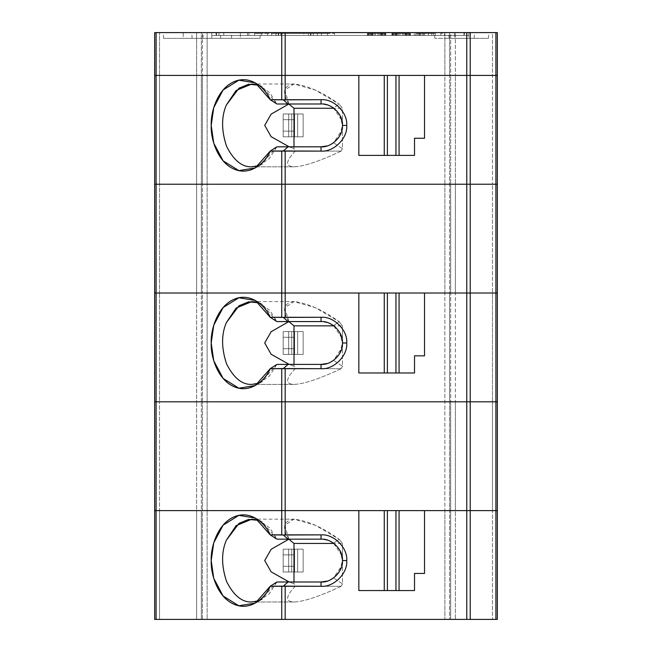 <?xml version="1.0" encoding="UTF-8"?>
<svg xmlns="http://www.w3.org/2000/svg" width="652" height="652" viewBox="0 0 652 652"><rect width="100%" height="100%" fill="white"/><g stroke="black" fill="none" stroke-linecap="round" stroke-linejoin="round"><path stroke-width="0.49" stroke-dasharray="3.26 2.44" d="M310.971 35.453L310.507 35.453L310.971 35.453L310.507 35.453L310.507 33.456L310.507 35.453L254.614 35.453L254.614 33.456L310.971 33.456L310.971 35.453L280.735 35.453L310.971 35.453L310.971 33.456L280.735 33.456L280.735 35.453L271.745 35.453L280.735 35.453L280.735 33.456L271.745 33.456L271.745 35.453L285.307 35.453L271.745 35.453L271.745 33.456L285.307 33.456L285.307 35.453L285.307 33.456L321.469 33.456L321.469 35.453L285.307 35.453L321.469 35.453L321.469 33.456L327.516 33.456L327.516 35.453L321.469 35.453L327.516 35.453L327.516 33.456L334.566 33.456L334.566 35.453L278.673 35.453L278.673 33.456L275.926 33.456L278.208 33.456L278.208 35.453L275.926 35.453L275.926 33.456L275.926 35.453L327.516 35.453M497.329 32.6L497.329 75.428L492.472 75.428L492.472 32.6L497.329 32.6L492.472 32.6L492.472 75.428L450.679 75.428L450.679 32.6L455.365 32.6L455.365 75.428L455.365 32.6L492.472 32.6L450.679 32.6L450.679 75.428L444.86 75.428L444.86 32.6L449.546 32.6L449.546 75.428L449.546 32.6L444.86 32.6L444.86 75.428L202.454 75.428L202.454 32.6L207.14 32.6L207.14 75.428L207.14 32.6L444.86 32.6L202.454 32.6L202.454 75.428L201.321 75.428L201.321 32.6L202.454 32.6L201.321 32.6L201.321 75.428L154.671 75.428L154.671 32.6L159.528 32.6L159.528 75.428L159.528 32.6L196.635 32.6L196.635 75.428L196.635 32.6L201.321 32.6L154.671 32.6L154.671 75.428L497.329 75.428L497.329 32.6M285.177 75.428L466.767 75.428M380.556 35.453L381.233 35.453L381.233 33.456L380.556 33.456L380.556 35.453L380.556 33.456L379.211 33.456L379.211 35.453L380.556 35.453L379.211 35.453L379.211 33.456L377.858 33.456L377.858 35.453L379.211 35.453L377.858 35.453L377.858 33.456L375.503 33.456L375.503 35.453L377.858 35.453L375.503 35.453L375.503 33.456L374.15 33.456L374.15 35.453L375.503 35.453L374.15 35.453L374.15 33.456L372.797 33.456L372.797 35.453L374.15 35.453L372.797 35.453L372.797 33.456L372.129 33.456L372.129 35.453L372.797 35.453L372.129 35.453L372.129 33.456L371.453 33.456L371.453 35.453L372.129 35.453L371.453 35.453L371.118 33.456L371.118 35.453L371.118 33.456L371.118 35.453L371.118 33.456L371.453 35.453L371.453 33.456L372.129 33.456L372.129 35.453L372.129 33.456L372.797 33.456L372.797 35.453L372.797 33.456L374.15 33.456L374.15 35.453L374.15 33.456L375.503 33.456L375.503 35.453L375.503 33.456L377.858 33.456L377.858 35.453L377.858 33.456L379.211 33.456L379.211 35.453L379.211 33.456L380.556 33.456L380.556 35.453L380.556 33.456L381.233 33.456L381.233 35.453L371.118 35.453L381.233 35.453L381.233 33.456L381.909 33.456L381.909 35.453L380.556 35.453M382.243 35.453L381.909 33.456L382.243 35.453L382.243 33.456L382.243 35.453L381.233 35.453L382.243 35.453L381.909 33.456L385.96 33.456L370.442 33.456L382.243 33.456L381.909 35.453L385.96 35.453L382.243 35.453M370.442 33.456L367.402 33.456L370.442 33.456L370.442 35.453L367.402 35.453L372.463 35.453L371.453 35.453L371.453 33.456L372.463 33.456L372.463 35.453L374.15 35.453L371.453 35.453L371.453 33.456L370.442 33.456L371.453 33.456L371.453 35.453L370.442 35.453L370.442 33.456L368.078 33.456L368.078 35.453L368.755 35.453L368.755 33.456L368.755 35.453L369.431 35.453L369.431 33.456L369.431 35.453L370.442 35.453L370.442 33.456L370.442 35.453L369.431 35.453L369.431 33.456L370.442 33.456M394.916 35.453L393.906 35.453L393.906 33.456L394.916 33.456L394.916 35.453L394.916 33.456L395.927 33.456L395.927 35.453L394.916 35.453L395.927 35.453L395.927 33.456L396.946 33.456L396.946 35.453L395.927 35.453L396.946 35.453L396.946 33.456L398.633 33.456L398.633 35.453L396.946 35.453L398.633 35.453L398.633 33.456L399.978 33.456L399.978 35.453L398.633 35.453L399.978 35.453L399.978 33.456L402.341 33.456L402.341 35.453L399.978 35.453L402.341 35.453L402.341 33.456L403.686 33.456L403.686 35.453L402.341 35.453L403.686 35.453L403.686 33.456L405.373 33.456L405.373 35.453L403.686 35.453L405.373 35.453L405.373 33.456L406.383 33.456L406.383 35.453L405.373 35.453L406.383 35.453L406.383 33.456L407.402 33.456L407.402 35.453L406.383 35.453L407.402 35.453L407.402 33.456L408.413 33.456L408.413 35.453L407.402 35.453L408.413 35.453L408.413 33.456L409.089 33.456L409.089 35.453L408.413 35.453L409.089 35.453L409.089 33.456L409.758 33.456L409.758 35.453L409.089 35.453L409.758 35.453L409.758 33.456L410.1 35.453L410.434 33.456L410.434 35.453L410.434 33.456L410.434 35.453L410.434 33.456L410.1 35.453L410.1 33.456L409.758 35.453L409.758 33.456L409.089 33.456L409.089 35.453L409.089 33.456L408.413 33.456L408.413 35.453L408.413 33.456L407.402 33.456L407.402 35.453L407.402 33.456L406.383 33.456L406.383 35.453L406.383 33.456L405.373 33.456L405.373 35.453L405.373 33.456L403.686 33.456L403.686 35.453L403.686 33.456L402.341 33.456L402.341 35.453L402.341 33.456L399.978 33.456L399.978 35.453L399.978 33.456L398.633 33.456L398.633 35.453L398.633 33.456L396.946 33.456L396.946 35.453L396.946 33.456L395.927 33.456L395.927 35.453L395.927 33.456L394.916 33.456L394.916 35.453L394.916 33.456L393.906 33.456L393.906 35.453L405.715 35.453L405.715 33.456L406.383 33.456L406.383 35.453L405.715 35.453L406.383 35.453L406.726 33.456L406.726 35.453L406.726 33.456L406.726 35.453L406.726 33.456L406.383 35.453L406.383 33.456L405.715 33.456L405.715 35.453L405.715 33.456L405.039 33.456L405.039 35.453L405.039 33.456L403.686 33.456L403.686 35.453L403.686 33.456L402.341 33.456L402.341 35.453L402.341 33.456L399.978 33.456L399.978 35.453L399.978 33.456L398.633 33.456L398.633 35.453L398.633 33.456L397.28 33.456L397.28 35.453L397.28 33.456L396.603 33.456L396.603 35.453L396.603 33.456L395.927 33.456L395.927 35.453L395.593 33.456L395.593 35.453L395.593 33.456L395.593 35.453L395.593 33.456L395.927 35.453L395.927 33.456L396.603 33.456L396.603 35.453L395.593 35.453L396.603 35.453L396.603 33.456L397.28 33.456L397.28 35.453L396.603 35.453L397.28 35.453L397.28 33.456L398.633 33.456L398.633 35.453L397.28 35.453L398.633 35.453L398.633 33.456L399.978 33.456L399.978 35.453L398.633 35.453L399.978 35.453L399.978 33.456L402.341 33.456L402.341 35.453L399.978 35.453L402.341 35.453L402.341 33.456L403.686 33.456L403.686 35.453L402.341 35.453L403.686 35.453L403.686 33.456L405.039 33.456L405.039 35.453L403.686 35.453L405.039 35.453L405.039 33.456L405.715 33.456L405.715 35.453L393.906 35.453L393.906 33.456L393.229 33.456L393.229 35.453L393.906 35.453L393.229 35.453L393.229 33.456L392.561 33.456L392.561 35.453L393.229 35.453L392.561 35.453L392.561 33.456L392.219 35.453L391.885 33.456L391.885 35.453L391.885 33.456L391.885 35.453L391.885 33.456L392.219 35.453L392.219 33.456L392.561 35.453L392.561 33.456L393.229 33.456L393.229 35.453L393.229 33.456L393.906 33.456L393.906 35.453L394.916 35.453M406.383 33.456L391.885 33.456L406.383 33.456M420.89 35.453L418.869 35.453L418.869 33.456L420.89 33.456L420.89 35.453L420.89 33.456L423.588 33.456L423.588 35.453L420.89 35.453L423.588 35.453L423.588 33.456L431.681 33.456L431.681 35.453L423.588 35.453L435.397 35.453L431.681 35.453L431.681 33.456L431.681 35.453L431.681 33.456L435.397 33.456L435.397 35.453L435.397 33.456L435.397 35.453L435.397 33.456L423.588 33.456L423.588 35.453L423.588 33.456L420.89 33.456L420.89 35.453L420.89 33.456L418.869 33.456L418.869 35.453L431.681 35.453L431.681 33.456L431.681 35.453L431.681 33.456L424.599 33.456L424.599 35.453L424.599 33.456L422.577 33.456L422.577 35.453L422.577 33.456L420.89 33.456L420.89 35.453L420.89 33.456L419.88 33.456L419.88 35.453L420.89 35.453L419.88 35.453L419.88 33.456L419.203 33.456L419.203 35.453L419.88 35.453L419.203 35.453L419.203 33.456L419.203 35.453L419.203 33.456L419.88 33.456L419.88 35.453L419.88 33.456L420.89 33.456L420.89 35.453L420.89 33.456L422.577 33.456L422.577 35.453L420.89 35.453L422.577 35.453L422.577 33.456L424.599 33.456L424.599 35.453L422.577 35.453L424.599 35.453L424.599 33.456L431.681 33.456L431.681 35.453L418.869 35.453L418.869 33.456L417.516 33.456L417.516 35.453L418.869 35.453L417.516 35.453L417.516 33.456L416.172 33.456L416.172 35.453L417.516 35.453L416.172 35.453L415.829 33.456L415.829 35.453L415.829 33.456L415.829 35.453L415.829 33.456L416.172 35.453L416.172 33.456L417.516 33.456L417.516 35.453L417.516 33.456L418.869 33.456L418.869 35.453L420.89 35.453M419.88 35.453L419.203 35.453L419.88 35.453M417.516 33.456L435.397 33.456L417.516 33.456M431.681 33.456L419.203 33.456L431.681 33.456M316.513 35.453L317.434 35.453L317.434 33.456L275.926 33.456L327.516 33.456L278.673 33.456L278.673 35.453L308.445 35.453L278.208 35.453L278.208 33.456L308.445 33.456L308.445 35.453L316.513 35.453L303.873 35.453L316.513 35.453L308.445 35.453L308.445 33.456L316.513 33.456L303.873 33.456L303.873 35.453L267.711 35.453L303.873 35.453L303.873 33.456L267.711 33.456L267.711 35.453L261.664 35.453L267.711 35.453L267.711 33.456L261.664 33.456L261.664 35.453L261.664 33.456L254.614 33.456L254.614 35.453L310.507 35.453M310.507 33.456L316.513 33.456M327.516 33.456L310.971 33.456M248.893 35.453L468.772 35.453L211.778 35.453L248.893 35.453L247.475 35.453L247.475 32.6L247.475 35.453L247.475 32.6L248.893 32.6L248.893 35.453L248.893 32.6L281.745 32.6L281.745 35.453L248.893 35.453M444.501 35.453L440.793 35.453L444.501 35.453L440.793 35.453L440.793 33.456L444.501 33.456L444.501 35.453L444.501 33.456L440.793 33.456L444.501 33.456L444.501 35.453L444.501 33.456L440.793 33.456L440.793 35.453L440.793 33.456L440.793 35.453L444.501 35.453M375.503 35.453L380.898 35.453L375.503 35.453L375.503 33.456L374.15 33.456L374.15 35.453L375.503 35.453L375.503 33.456L377.858 33.456L377.858 35.453L374.15 35.453L374.15 33.456L372.463 33.456L372.463 35.453L374.15 35.453L374.15 33.456L375.503 33.456L375.503 35.453L377.858 35.453L377.858 33.456L375.503 33.456L375.503 35.453M393.906 35.453L391.885 35.453L393.906 35.453M418.869 35.453L415.829 35.453L418.869 35.453M285.177 32.6L285.177 35.453L281.745 35.453L281.745 32.6L414.24 32.6L414.24 35.453L285.177 35.453L285.177 32.6L247.475 32.6L247.475 35.453L216.056 35.453L216.056 32.6L247.475 32.6L216.056 32.6L216.056 35.453L211.778 35.453L468.772 35.453L414.24 35.453L414.24 32.6L419.057 32.6L419.057 35.453L419.057 32.6L454.493 32.6L454.493 35.453L454.493 32.6L463.922 32.6L463.922 35.453L463.922 32.6L468.772 32.6L468.772 35.453L468.772 32.6L468.772 35.453L468.772 32.6L464.501 32.6L464.501 35.453L464.501 32.6L433.336 32.6L433.336 35.453L433.336 32.6L428.519 32.6L428.519 35.453L428.519 32.6L223.775 32.6L223.775 35.453L223.775 32.6L218.917 32.6L218.917 35.453L223.775 35.453L218.917 35.453L218.917 32.6L218.917 35.453L218.917 32.6L223.775 32.6L223.775 35.453L223.775 32.6L240.335 32.6L240.335 35.453L276.032 35.453L240.335 35.453L276.032 35.453L240.335 35.453L240.335 32.6L276.032 32.6L240.335 32.6L276.032 32.6L240.335 32.6L240.335 35.453L240.335 32.6L216.635 32.6L216.635 35.453L216.635 32.6L211.778 32.6L211.778 35.453L211.778 32.6L211.778 35.453L211.778 32.6L216.056 32.6L191.794 32.6L231.77 32.6L211.778 32.6L231.77 32.6L211.778 32.6L211.778 38.313L231.452 38.313L192.112 38.313L211.778 38.313L192.112 38.313L211.778 38.313L211.778 32.6L260.327 32.6L240.335 32.6L260.327 32.6L240.335 32.6L240.335 38.313L260.009 38.313L220.661 38.313L240.335 38.313L220.661 38.313L240.335 38.313L240.335 32.6L276.032 32.6L218.917 32.6L488.764 32.6L468.772 32.6L488.764 32.6L468.772 32.6L468.772 38.313L488.446 38.313L449.106 38.313L468.772 38.313L449.106 38.313L468.772 38.313L468.772 32.6L488.764 32.6L434.509 32.6L474.485 32.6L454.493 32.6L474.485 32.6L454.493 32.6L454.493 38.313L474.167 38.313L434.827 38.313L454.493 38.313L434.827 38.313L454.493 38.313L454.493 32.6L474.485 32.6L285.177 32.6M367.402 35.453L367.402 33.456L367.402 35.453L368.078 33.456L368.078 35.453L367.744 33.456L367.402 35.453M380.898 35.453L379.211 35.453L379.211 33.456L380.898 33.456L380.898 35.453L380.898 33.456L381.909 33.456L381.909 35.453L380.898 35.453L380.898 33.456L379.211 33.456L379.211 35.453L381.909 35.453L381.909 33.456L382.92 33.456L382.92 35.453L383.93 35.453L383.93 33.456L382.92 33.456L382.92 35.453L381.909 35.453L381.909 33.456L380.898 33.456L380.898 35.453M371.453 35.453L372.463 35.453L372.463 33.456L371.453 33.456L371.453 35.453M183.228 32.6L163.236 32.6L203.212 32.6L183.228 32.6L203.212 32.6L183.228 32.6L183.228 38.313L202.894 38.313L163.554 38.313L183.228 38.313L163.554 38.313L183.228 38.313L183.228 32.6M211.778 32.6L231.77 32.6L211.778 32.6M240.335 32.6L260.327 32.6L240.335 32.6M385.283 35.453L385.617 33.456L385.283 35.453L385.283 33.456L384.607 33.456L384.607 35.453L385.283 35.453L385.617 33.456L385.617 35.453L384.607 35.453L384.607 33.456L385.283 33.456L385.283 35.453M468.772 38.313L488.446 38.313L468.772 38.313M385.617 35.453L385.96 33.456L385.617 35.453M240.335 38.313L220.661 38.313L240.335 38.313M379.211 35.453L377.858 35.453L377.858 33.456L379.211 33.456L379.211 35.453L379.211 33.456L377.858 33.456L377.858 35.453L379.211 35.453M211.778 38.313L231.452 38.313L211.778 38.313M454.493 38.313L474.167 38.313L454.493 38.313M383.93 35.453L384.607 35.453L384.607 33.456L383.93 33.456L383.93 35.453L382.92 35.453L382.92 33.456L381.909 33.456L381.909 35.453L382.92 35.453L382.92 33.456L383.93 33.456L383.93 35.453L383.93 33.456L384.607 33.456L384.607 35.453L383.93 35.453M374.15 35.453L372.463 35.453L372.463 33.456L374.15 33.456L374.15 35.453M368.755 35.453L368.078 35.453L368.078 33.456L368.755 33.456L368.755 35.453L368.755 33.456L369.431 33.456L369.431 35.453L368.755 35.453M367.744 35.453L368.078 33.456L367.744 35.453M381.233 35.453L381.909 35.453L381.909 33.456L381.233 33.456L381.233 35.453M183.228 38.313L163.554 38.313L183.228 38.313M424.517 75.428L358.836 75.428L358.836 155.388L414.517 155.388L414.517 138.257L424.517 138.257L424.517 75.428L424.517 138.257L414.517 138.257L414.517 155.388L358.836 155.388L358.836 75.428M341.175 151.101C319.537 161.264 303.808 166.496 293.995 166.806L251.835 166.806L293.995 166.806C285.136 166.496 285.56 161.264 295.266 151.101L293.995 148.648L289.195 146.822L293.995 148.648L293.995 146.822L293.995 148.648L295.266 151.101L341.175 151.101L342.447 148.648L341.175 151.101L295.266 151.101C285.56 161.264 285.136 166.496 293.995 166.806C303.808 166.496 319.537 161.264 341.175 151.101M258.885 165.592L269.317 158.615L276.888 146.822L321.037 146.822L276.888 146.822L261.11 164.671M339.692 114.899L342.447 125.404L342.447 148.648L333.547 142.788L342.447 148.648L342.447 108.273L333.881 108.273L342.447 108.273L339.146 104.084L333.547 108.02L339.676 114.866M288.673 113.978L291.737 113.978L291.737 136.822L288.673 136.822L288.673 113.978L283.172 113.978L283.172 136.822L283.172 113.978L283.172 119.691L294.59 119.691L294.59 136.822L294.59 119.691L294.59 131.117L283.172 131.117L283.172 119.691L283.172 136.822L294.59 136.822L294.59 113.978L303.156 113.978L303.156 136.822L297.646 136.822L297.646 113.978L297.646 136.822L294.59 136.822L303.156 136.822L303.156 113.978L297.646 113.978L297.646 136.822L297.646 113.978L294.59 113.978L294.59 136.822L303.156 136.822L283.172 136.822L291.737 136.822L283.172 136.822L283.172 113.978L283.172 136.822L283.172 131.117L294.59 131.117L294.59 136.822L283.172 136.822L288.673 136.822L288.673 113.978L288.673 136.822L283.172 136.822L283.172 113.978L288.673 113.978L288.673 136.822L291.737 136.822L291.737 113.978L283.172 113.978L283.172 136.822L294.59 136.822L294.59 113.978L294.59 136.822L294.59 113.978L283.172 113.978L294.59 113.978L294.59 119.691L283.172 119.691L283.172 113.978L288.673 113.978M258.885 85.216L262.487 86.838L276.888 103.986L269.822 92.739L258.885 85.216M330.377 106.129L327.174 104.882L330.377 106.129M321.037 103.986L276.888 103.986L321.037 103.986M288.885 103.986L284.785 90.098L293.995 84.002L315.462 90.139L339.146 104.084C322.585 92.201 307.532 85.51 293.995 84.002C283.457 85.51 281.778 92.201 288.942 104.084M342.333 127.678L341.901 130.221L333.547 142.788L339.676 135.942M339.692 135.909L342.447 125.437L342.333 127.645M342.447 125.404L341.901 120.587L333.547 108.02L339.146 104.084L342.447 108.273L342.447 125.437M207.14 184.223L207.14 75.428L444.86 75.428L444.86 184.223L202.454 184.223L202.454 75.428L207.14 75.428L207.14 184.223L444.86 184.223L444.86 75.428L497.329 75.428L497.329 184.223L497.329 75.428L492.472 75.428L492.472 184.223L492.472 75.428L455.365 75.428L455.365 184.223L455.365 75.428L450.679 75.428L450.679 184.223L450.679 75.428L449.546 75.428L449.546 184.223L449.546 75.428L202.454 75.428L202.454 184.223L201.321 184.223L201.321 75.428L202.454 75.428L201.321 75.428L201.321 184.223L196.635 184.223L196.635 75.428L201.321 75.428L196.635 75.428L196.635 184.223L159.528 184.223L159.528 75.428L196.635 75.428L159.528 75.428L159.528 184.223L154.671 184.223L154.671 75.428L159.528 75.428L154.671 75.428L154.671 184.223L207.14 184.223L207.14 293.017L444.86 293.017L444.86 401.811L207.14 401.811L207.14 293.017L207.14 401.811L202.454 401.811L202.454 293.017L207.14 293.017L202.454 293.017L202.454 401.811L201.321 401.811L201.321 293.017L202.454 293.017L201.321 293.017L201.321 401.811L196.635 401.811L196.635 293.017L201.321 293.017L196.635 293.017L196.635 401.811L159.528 401.811L159.528 293.017L196.635 293.017L159.528 293.017L159.528 401.811L154.671 401.811L154.671 293.017L159.528 293.017L154.671 293.017L154.671 401.811L444.86 401.811L444.86 293.017L497.329 293.017L497.329 401.811L497.329 293.017L492.472 293.017L492.472 401.811L492.472 293.017L455.365 293.017L455.365 401.811L455.365 293.017L450.679 293.017L450.679 401.811L450.679 293.017L449.546 293.017L449.546 401.811L449.546 293.017L154.671 293.017L154.671 184.223L154.671 293.017L159.528 293.017L159.528 184.223L159.528 293.017L196.635 293.017L196.635 184.223L196.635 293.017L201.321 293.017L201.321 184.223L201.321 293.017L202.454 293.017L202.454 184.223L202.454 293.017L207.14 293.017L207.14 184.223L450.679 184.223L449.546 184.223L449.546 293.017L444.86 293.017L444.86 184.223L444.86 293.017L207.14 293.017L449.546 293.017L449.546 184.223L455.365 184.223L450.679 184.223L450.679 293.017L449.546 293.017L450.679 293.017L450.679 184.223L492.472 184.223L455.365 184.223L455.365 293.017L450.679 293.017L455.365 293.017L455.365 184.223L497.329 184.223L492.472 184.223L492.472 293.017L455.365 293.017L492.472 293.017L492.472 184.223L497.329 184.223L497.329 293.017L492.472 293.017L497.329 293.017L497.329 184.223L207.14 184.223M294.59 113.978L283.172 113.978L294.59 113.978M341.175 368.69C319.537 378.845 303.808 384.085 293.995 384.395L251.835 384.395L293.995 384.395C285.136 384.085 285.56 378.845 295.266 368.69L293.995 366.228L289.195 364.403L293.995 366.228L293.995 364.403L293.995 366.228L295.266 368.69L341.175 368.69L342.447 366.228L341.175 368.69L295.266 368.69C285.56 378.845 285.136 384.085 293.995 384.395C303.808 384.085 319.537 378.845 341.175 368.69M258.885 383.18L269.317 376.204L276.888 364.403L321.037 364.403L276.888 364.403L261.11 382.259M339.692 353.498L342.447 342.993L342.447 366.228L333.547 360.369L342.447 366.228L342.447 325.853L333.881 325.853L342.447 325.853L339.146 321.672L333.547 325.609L339.676 332.455M288.673 331.566L291.737 331.566L291.737 354.411L288.673 354.411L288.673 331.566L283.172 331.566L283.172 354.411L283.172 331.566L283.172 337.28L294.59 337.28L294.59 354.411L294.59 337.28L294.59 348.698L283.172 348.698L283.172 337.28L283.172 354.411L294.59 354.411L294.59 331.566L303.156 331.566L303.156 354.411L297.646 354.411L297.646 331.566L297.646 354.411L294.59 354.411L303.156 354.411L303.156 331.566L297.646 331.566L297.646 354.411L297.646 331.566L294.59 331.566L294.59 354.411L303.156 354.411L283.172 354.411L291.737 354.411L283.172 354.411L283.172 331.566L283.172 354.411L283.172 348.698L294.59 348.698L294.59 354.411L283.172 354.411L288.673 354.411L288.673 331.566L288.673 354.411L283.172 354.411L283.172 331.566L288.673 331.566L288.673 354.411L291.737 354.411L291.737 331.566L283.172 331.566L283.172 354.411L294.59 354.411L294.59 331.566L294.59 354.411L294.59 331.566L283.172 331.566L294.59 331.566L294.59 337.28L283.172 337.28L283.172 331.566L288.673 331.566M358.836 293.017L358.836 372.977L414.517 372.977L414.517 355.837L424.517 355.837L424.517 293.017L424.517 355.837L414.517 355.837L414.517 372.977L358.836 372.977L358.836 293.017L424.517 293.017M258.885 302.805L262.487 304.427L276.888 321.575L269.822 310.328L258.885 302.805M330.377 323.718L327.174 322.471L330.377 323.718M321.037 321.575L276.888 321.575L321.037 321.575M288.885 321.575L284.785 307.687L293.995 301.583L315.462 307.728L339.146 321.672C322.585 309.79 307.532 303.09 293.995 301.583C283.457 303.09 281.778 309.79 288.942 321.672M342.333 345.267L341.901 347.801L333.547 360.369L339.676 353.531M339.692 332.479L342.447 342.993L342.333 345.234M497.329 401.811L444.86 401.811L497.329 401.811L497.329 619.4L497.329 510.606L492.472 510.606L497.329 510.606L492.472 510.606L492.472 619.4L492.472 510.606L455.365 510.606L492.472 510.606L455.365 510.606L455.365 619.4L455.365 510.606L450.679 510.606L455.365 510.606L450.679 510.606L450.679 619.4L450.679 510.606L449.546 510.606L450.679 510.606L449.546 510.606L449.546 619.4L449.546 510.606L444.86 510.606L444.86 619.4L207.14 619.4L207.14 510.606L449.546 510.606L207.14 510.606L207.14 619.4L202.454 619.4L202.454 510.606L207.14 510.606L202.454 510.606L202.454 619.4L201.321 619.4L201.321 510.606L202.454 510.606L201.321 510.606L201.321 619.4L196.635 619.4L196.635 510.606L201.321 510.606L196.635 510.606L196.635 619.4L159.528 619.4L159.528 510.606L196.635 510.606L159.528 510.606L159.528 619.4L154.671 619.4L154.671 510.606L159.528 510.606L154.671 510.606L154.671 619.4L444.86 619.4L444.86 401.811L449.546 401.811L449.546 510.606L449.546 401.811L450.679 401.811L450.679 510.606L450.679 401.811L455.365 401.811L455.365 510.606L455.365 401.811L492.472 401.811L492.472 510.606L492.472 401.811L497.329 401.811L444.86 401.811L444.86 510.606L154.671 510.606L154.671 401.811L154.671 510.606L159.528 510.606L159.528 401.811L159.528 510.606L196.635 510.606L196.635 401.811L196.635 510.606L201.321 510.606L201.321 401.811L201.321 510.606L202.454 510.606L202.454 401.811L202.454 510.606L207.14 510.606L207.14 401.811L207.14 510.606L497.329 510.606L497.329 401.811M294.59 331.566L283.172 331.566L294.59 331.566M333.547 325.609L339.146 321.672L342.447 325.853L342.447 342.993L341.901 338.176L333.547 325.609M341.175 586.278C319.537 596.433 303.808 601.674 293.995 601.983L251.835 601.983L293.995 601.983C285.136 601.674 285.56 596.433 295.266 586.278L293.995 583.817L289.195 581.991L293.995 583.817L293.995 581.991L293.995 583.817L295.266 586.278L341.175 586.278L342.447 583.817L341.175 586.278L295.266 586.278C285.56 596.433 285.136 601.674 293.995 601.983C303.808 601.674 319.537 596.433 341.175 586.278M258.885 600.761L269.317 593.793L276.888 581.991L321.037 581.991L276.888 581.991L261.11 599.848M339.692 571.087L342.447 560.573L342.447 583.817L333.547 577.957L342.447 583.817L342.447 543.442L333.881 543.442L342.447 543.442L339.146 539.261L333.547 543.197L339.676 550.035M288.673 549.155L291.737 549.155L291.737 572L288.673 572L288.673 549.155L283.172 549.155L283.172 572L283.172 549.155L283.172 554.868L294.59 554.868L294.59 572L294.59 554.868L294.59 566.286L283.172 566.286L283.172 554.868L283.172 572L294.59 572L294.59 549.155L303.156 549.155L303.156 572L297.646 572L297.646 549.155L297.646 572L294.59 572L303.156 572L303.156 549.155L297.646 549.155L297.646 572L297.646 549.155L294.59 549.155L294.59 572L303.156 572L283.172 572L291.737 572L283.172 572L283.172 549.155L283.172 572L283.172 566.286L294.59 566.286L294.59 572L283.172 572L288.673 572L288.673 549.155L288.673 572L283.172 572L283.172 549.155L288.673 549.155L288.673 572L291.737 572L291.737 549.155L283.172 549.155L283.172 572L294.59 572L294.59 549.155L294.59 572L294.59 549.155L283.172 549.155L294.59 549.155L294.59 554.868L283.172 554.868L283.172 549.155L288.673 549.155M358.836 510.606L358.836 590.557L414.517 590.557L414.517 573.426L424.517 573.426L424.517 510.606L424.517 573.426L414.517 573.426L414.517 590.557L358.836 590.557L358.836 510.606L424.517 510.606M258.885 520.394L262.487 522.016L276.888 539.163L269.822 527.908L258.885 520.394M330.377 541.307L327.174 540.06L330.377 541.307M321.037 539.163L276.888 539.163L321.037 539.163M288.885 539.163L284.785 525.276L293.995 519.171L315.462 525.308L339.146 539.261C322.585 527.378 307.532 520.679 293.995 519.171C283.457 520.679 281.778 527.378 288.942 539.261M342.333 562.847L341.901 565.39L333.547 577.957L339.676 571.119M339.692 550.068L342.447 560.573L342.333 562.815M497.329 619.4L444.86 619.4L497.329 619.4M294.59 549.155L283.172 549.155L294.59 549.155M333.547 543.197L339.146 539.261L342.447 543.442L342.447 560.573L341.901 555.765L333.547 543.197M285.177 293.017L466.767 293.017M154.671 184.223L202.454 184.223L154.671 184.223M285.177 510.606L466.767 510.606M154.671 401.811L444.86 401.811L154.671 401.811M313.253 35.453L313.253 33.456M276.032 32.6L276.032 35.453M231.452 38.313L231.77 32.6M192.112 38.313L191.794 32.6M260.009 38.313L260.327 32.6M220.661 38.313L220.343 32.6M474.167 38.313L474.485 32.6M434.827 38.313L434.509 32.6M488.446 38.313L488.764 32.6M449.106 38.313L448.788 32.6M202.894 38.313L203.212 32.6M163.554 38.313L163.236 32.6M262.487 163.97L255.274 167.955M262.487 86.838L255.274 82.853M251.835 84.002L293.995 84.002M262.487 381.559L255.274 385.544M262.487 304.427L255.274 300.433M251.835 301.583L293.995 301.583M262.487 599.139L255.274 603.133M262.487 522.016L255.274 518.022M251.835 519.171L293.995 519.171"/><path stroke-width="0.98" d="M495.903 32.6L495.903 75.428L497.329 75.428L497.329 32.6L470.198 32.6L470.198 75.428L495.903 75.428L495.903 32.6L497.329 32.6L497.329 75.428L470.198 75.428L470.198 32.6L466.767 32.6L466.767 75.428L470.198 75.428L466.767 75.428L466.767 32.6L281.745 32.6L281.745 75.428L285.177 75.428L285.177 32.6L285.177 75.428L281.745 75.428L281.745 32.6L154.671 32.6L154.671 75.428L156.097 75.428L156.097 32.6L156.097 75.428L281.745 75.428L154.671 75.428L154.671 32.6L495.903 32.6M466.767 75.428L395.96 75.428L395.96 155.388L399.081 155.388L399.081 75.428L399.081 155.388L414.517 155.388L414.517 138.257L424.517 138.257L424.517 75.428L424.517 138.257L414.517 138.257L414.517 155.388L395.96 155.388L395.96 75.428L387.394 75.428L387.394 155.388L395.96 155.388L387.394 155.388L387.394 75.428L285.177 75.428L285.177 99.707L321.037 99.707L321.037 103.986C331.632 103.032 343.408 114.809 342.447 125.404L346.734 125.404C347.883 112.69 333.751 98.558 321.037 99.707C333.751 98.558 347.883 112.69 346.734 125.404L342.447 125.404C343.408 114.809 331.632 103.032 321.037 103.986L276.888 103.986L270.221 99.707L255.274 82.853L238.844 80.196L223.114 89.976L213.742 107.653L211.207 125.404L213.742 143.147L223.114 160.824L238.844 170.612L255.274 167.955L270.221 151.101L276.888 146.822L270.221 151.101L283.318 150.971L288.045 146.822L276.888 146.822L321.037 146.822L327.174 145.918L321.037 146.822C331.632 147.776 343.408 135.999 342.447 125.404C343.408 135.999 331.632 147.776 321.037 146.822L321.037 151.101C333.751 152.25 347.883 138.118 346.734 125.404C347.883 138.118 333.751 152.25 321.037 151.101L321.037 146.822L288.045 146.822L283.318 150.971L321.037 151.101L285.177 151.101L285.177 184.223L466.767 184.223L466.767 75.428L424.517 75.428L466.767 75.428L466.767 184.223L470.198 184.223L470.198 75.428L466.767 75.428L470.198 75.428L470.198 184.223L495.903 184.223L495.903 75.428L470.198 75.428L495.903 75.428L495.903 184.223L497.329 184.223L497.329 75.428L495.903 75.428L497.329 75.428L497.329 184.223L285.177 184.223L285.177 151.101L270.221 151.101C265.217 163.122 250.026 176.285 234.003 169.064C217.89 162.291 210.572 139.324 211.207 125.404C210.572 111.484 217.89 88.509 234.003 81.736C250.026 74.524 265.217 87.686 270.221 99.707L281.745 99.707L281.745 75.428L154.671 75.428L154.671 184.223L154.671 75.428L156.097 75.428L156.097 184.223L156.097 75.428L358.836 75.428L358.836 155.388L358.836 75.428L281.745 75.428L281.745 99.707L283.318 99.837L288.045 103.986L321.037 103.986L321.037 99.707L283.318 99.837L285.177 99.707L285.177 75.428M251.835 166.806L258.885 165.592L251.835 166.806C242.104 167.254 233.677 160.408 226.554 146.284C221.354 130.563 221.281 116.822 226.334 105.062L239.04 88.159L248.697 84.238L258.885 85.216L251.835 84.002L236.105 90.481L226.334 105.062C221.281 116.822 221.354 130.563 226.554 146.284C233.677 160.408 242.104 167.254 251.835 166.806M330.377 144.671L333.547 142.788L330.377 144.671M384.272 155.388L384.272 75.428L384.272 155.388L387.394 155.388L358.836 155.388L384.272 155.388M333.547 108.02L330.377 106.129L333.547 108.02M327.174 104.882L324.028 104.198L327.174 104.882M289.195 146.822L271.142 136.692L264.712 125.38L271.15 114.108L288.885 103.986L271.15 114.108L264.712 125.38L271.142 136.692L289.195 146.822M293.995 146.822L293.995 108.273L288.942 104.084L293.995 108.273L293.995 146.822M333.881 108.273L293.995 108.273L333.881 108.273M154.671 184.223L281.745 184.223L281.745 151.101L281.745 184.223L285.177 184.223L154.671 184.223L154.671 401.811L154.671 293.017L156.097 293.017L154.671 293.017L156.097 293.017L156.097 401.811L156.097 293.017L285.177 293.017L285.177 317.288L321.037 317.288L321.037 321.575C331.632 320.613 343.408 332.398 342.447 342.993L346.734 342.993C347.883 330.279 333.751 316.138 321.037 317.288C333.751 316.138 347.883 330.279 346.734 342.993L342.447 342.993C343.408 332.398 331.632 320.613 321.037 321.575L276.888 321.575L270.221 317.288L255.274 300.433L238.844 297.785L223.114 307.565L213.742 325.242L211.207 342.993L213.742 360.735L223.114 378.413L238.844 388.201L255.274 385.544L270.221 368.69L276.888 364.403L270.221 368.69L283.318 368.551L288.045 364.403L276.888 364.403L321.037 364.403L327.174 363.506L321.037 364.403C331.632 365.364 343.408 353.588 342.447 342.993C343.408 353.588 331.632 365.364 321.037 364.403L321.037 368.69C333.751 369.839 347.883 355.707 346.734 342.993C347.883 355.707 333.751 369.839 321.037 368.69L321.037 364.403L288.045 364.403L283.318 368.551L321.037 368.69L285.177 368.69L285.177 401.811L466.767 401.811L466.767 293.017L395.96 293.017L395.96 372.977L399.081 372.977L399.081 293.017L399.081 372.977L414.517 372.977L414.517 355.837L424.517 355.837L424.517 293.017L424.517 355.837L414.517 355.837L414.517 372.977L395.96 372.977L395.96 293.017L387.394 293.017L387.394 372.977L395.96 372.977L387.394 372.977L387.394 293.017L358.836 293.017L358.836 372.977L358.836 293.017L285.177 293.017L384.272 293.017L384.272 372.977L384.272 293.017L466.767 293.017L466.767 401.811L470.198 401.811L470.198 293.017L466.767 293.017L470.198 293.017L470.198 401.811L495.903 401.811L495.903 293.017L470.198 293.017L495.903 293.017L495.903 401.811L497.329 401.811L497.329 293.017L495.903 293.017L497.329 293.017L497.329 401.811L285.177 401.811L285.177 368.69L270.221 368.69C265.217 380.703 250.026 393.873 234.003 386.652C217.89 379.88 210.572 356.913 211.207 342.993C210.572 329.073 217.89 306.098 234.003 299.325C250.026 292.104 265.217 305.275 270.221 317.288L281.745 317.288L281.745 293.017L281.745 317.288L283.318 317.426L288.045 321.575L321.037 321.575L321.037 317.288L283.318 317.426L285.177 317.288L285.177 293.017L281.745 293.017L285.177 293.017L285.177 184.223L281.745 184.223L281.745 293.017L281.745 184.223L156.097 184.223L156.097 293.017L156.097 184.223L154.671 184.223L285.177 184.223L285.177 293.017L154.671 293.017L154.671 184.223M358.836 75.428L424.517 75.428M270.221 99.707L276.888 103.986L288.045 103.986L283.318 99.837L270.221 99.707M251.835 384.395L258.885 383.18L251.835 384.395C242.104 384.835 233.677 377.997 226.554 363.873C221.354 348.152 221.281 334.411 226.334 322.65L239.04 305.747L248.697 301.827L258.885 302.805L251.835 301.583L236.105 308.07L226.334 322.65C221.281 334.411 221.354 348.152 226.554 363.873C233.677 377.997 242.104 384.835 251.835 384.395M330.377 362.259L333.547 360.369L330.377 362.259M358.836 372.977L387.394 372.977L358.836 372.977M333.547 325.609L330.377 323.718L333.547 325.609M327.174 322.471L324.028 321.786L327.174 322.471M289.195 364.403L271.142 354.28L264.712 342.968L271.15 331.697L288.885 321.575L271.15 331.697L264.712 342.968L271.142 354.28L289.195 364.403M293.995 364.403L293.995 325.853L288.942 321.672L293.995 325.853L293.995 364.403M333.881 325.853L293.995 325.853L333.881 325.853M154.671 401.811L281.745 401.811L281.745 368.69L281.745 401.811L285.177 401.811L154.671 401.811L154.671 619.4L154.671 510.606L156.097 510.606L154.671 510.606L156.097 510.606L156.097 619.4L156.097 510.606L285.177 510.606L285.177 534.876L321.037 534.876L321.037 539.163C331.632 538.202 343.408 549.978 342.447 560.573L346.734 560.573C347.883 547.859 333.751 533.727 321.037 534.876C333.751 533.727 347.883 547.859 346.734 560.573L342.447 560.573C343.408 549.978 331.632 538.202 321.037 539.163L276.888 539.163L270.221 534.876L255.274 518.022L238.844 515.365L223.114 525.153L213.742 542.831L211.207 560.573L213.742 578.324L223.114 596.001L238.844 605.781L255.274 603.133L270.221 586.278L276.888 581.991L270.221 586.278L283.318 586.14L288.045 581.991L276.888 581.991L321.037 581.991L327.174 581.095L321.037 581.991C331.632 582.953 343.408 571.176 342.447 560.573C343.408 571.176 331.632 582.953 321.037 581.991L321.037 586.278C333.751 587.428 347.883 573.295 346.734 560.573C347.883 573.295 333.751 587.428 321.037 586.278L321.037 581.991L288.045 581.991L283.318 586.14L321.037 586.278L285.177 586.278L285.177 619.4L466.767 619.4L466.767 510.606L395.96 510.606L395.96 590.557L399.081 590.557L399.081 510.606L399.081 590.557L414.517 590.557L414.517 573.426L424.517 573.426L424.517 510.606L424.517 573.426L414.517 573.426L414.517 590.557L395.96 590.557L395.96 510.606L387.394 510.606L387.394 590.557L395.96 590.557L387.394 590.557L387.394 510.606L358.836 510.606L358.836 590.557L358.836 510.606L285.177 510.606L384.272 510.606L384.272 590.557L384.272 510.606L466.767 510.606L466.767 619.4L470.198 619.4L470.198 510.606L466.767 510.606L470.198 510.606L470.198 619.4L495.903 619.4L495.903 510.606L470.198 510.606L495.903 510.606L495.903 619.4L497.329 619.4L497.329 510.606L495.903 510.606L497.329 510.606L497.329 619.4L285.177 619.4L285.177 586.278L270.221 586.278C265.217 598.291 250.026 611.462 234.003 604.241C217.89 597.468 210.572 574.502 211.207 560.573C210.572 546.653 217.89 523.686 234.003 516.914C250.026 509.693 265.217 522.863 270.221 534.876L281.745 534.876L281.745 510.606L281.745 534.876L283.318 535.015L288.045 539.163L321.037 539.163L321.037 534.876L283.318 535.015L285.177 534.876L285.177 510.606L281.745 510.606L285.177 510.606L285.177 401.811L281.745 401.811L281.745 510.606L281.745 401.811L156.097 401.811L156.097 510.606L156.097 401.811L154.671 401.811L285.177 401.811L285.177 510.606L154.671 510.606L154.671 401.811M270.221 317.288L276.888 321.575L288.045 321.575L283.318 317.426L270.221 317.288M251.835 601.983L258.885 600.761L251.835 601.983C242.104 602.424 233.677 595.586 226.554 581.462C221.354 565.74 221.281 551.999 226.334 540.239L239.04 523.336L248.697 519.408L258.885 520.394L251.835 519.171L236.105 525.651L226.334 540.239C221.281 551.999 221.354 565.74 226.554 581.462C233.677 595.586 242.104 602.424 251.835 601.983M330.377 579.848L333.547 577.957L330.377 579.848M358.836 590.557L387.394 590.557L358.836 590.557M333.547 543.197L330.377 541.307L333.547 543.197M327.174 540.06L324.028 539.375L327.174 540.06M289.195 581.991L271.142 571.861L264.712 560.549L271.15 549.286L288.885 539.163L271.15 549.286L264.712 560.549L271.142 571.861L289.195 581.991M293.995 581.991L293.995 543.442L288.942 539.261L293.995 543.442L293.995 581.991M333.881 543.442L293.995 543.442L333.881 543.442M154.671 619.4L281.745 619.4L281.745 586.278L281.745 619.4L285.177 619.4L154.671 619.4M270.221 534.876L276.888 539.163L288.045 539.163L283.318 535.015L270.221 534.876M497.329 184.223L497.329 293.017L497.329 184.223L495.903 184.223L495.903 293.017L497.329 293.017L495.903 293.017L495.903 184.223L470.198 184.223L470.198 293.017L495.903 293.017L470.198 293.017L470.198 184.223L466.767 184.223L466.767 293.017L470.198 293.017L466.767 293.017L466.767 184.223L285.177 184.223L497.329 184.223M466.767 293.017L424.517 293.017M358.836 293.017L285.177 293.017M497.329 401.811L497.329 510.606L497.329 401.811L495.903 401.811L495.903 510.606L497.329 510.606L495.903 510.606L495.903 401.811L470.198 401.811L470.198 510.606L495.903 510.606L470.198 510.606L470.198 401.811L466.767 401.811L466.767 510.606L470.198 510.606L466.767 510.606L466.767 401.811L285.177 401.811L497.329 401.811M466.767 510.606L424.517 510.606M358.836 510.606L285.177 510.606"/></g></svg>

